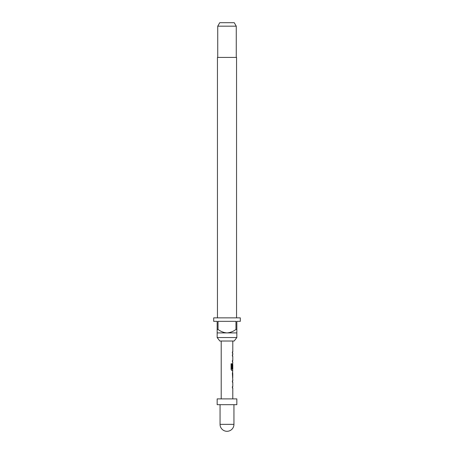 <?xml version="1.0" encoding="UTF-8"?>
<svg xmlns="http://www.w3.org/2000/svg" width="454" height="454" viewBox="0 0 454 454"><rect width="100%" height="100%" fill="white"/><g stroke="black" fill="none" stroke-linecap="round" stroke-linejoin="round"><path stroke-width="0.68" d="M232.788 379.311L232.788 380.827L232.38 380.827L232.669 380.827L232.38 382.16L232.788 382.16L232.788 386.666L232.38 386.666L232.38 388L232.788 388L232.788 398.89M232.38 386.666L232.669 386.666L232.38 388M232.669 372.155L232.669 373.472M232.669 377.972L232.669 379.289M232.788 341.016L232.788 351.901L232.38 351.901L232.38 353.24L232.788 353.24L232.788 354.756L232.38 354.756L232.669 354.756L232.38 356.095L232.788 356.095L232.788 360.595L232.38 360.595L232.38 361.929L232.788 361.929L232.669 364.636M232.669 369.136L232.669 370.623L231.869 370.623L232.788 370.623L232.38 373.381L232.709 379.311M232.737 364.636L232.38 368.529L232.726 368.529L232.788 364.636L232.788 369.136L231.96 369.136L231.915 363.756L231.086 363.756L231.086 369.374L231.869 370.623M232.38 360.595L232.669 360.595L232.38 361.929M232.38 351.901L232.669 351.901L232.38 353.24M234.179 341.016L219.821 341.016L217.16 337.543L236.84 337.543L234.179 341.016M236.551 317.862L236.551 57.425L217.449 57.425L217.449 317.862M217.738 26.173L219.747 22.7L234.253 22.7L236.262 26.173L217.738 26.173L217.738 57.425M236.262 26.173L236.262 57.425M217.16 329.439L218.034 329.439L218.034 321.336L235.966 321.336L235.966 329.439L236.84 329.439L236.84 321.336L240.314 321.336L240.314 317.862L213.686 317.862L213.686 321.336L217.16 321.336L217.16 332.913L236.84 332.913L236.84 337.543M217.16 332.913L217.16 337.543M220.054 404.679L220.054 424.354L233.946 424.354L233.946 404.679M236.84 398.89L217.16 398.89L217.16 404.679L236.84 404.679L236.84 398.89M221.212 341.016L221.212 398.89M232.38 380.827L232.38 382.16M232.601 363.444L232.38 368.529M232.38 354.756L232.38 356.095M232.788 373.472L232.737 377.972L232.788 373.472M236.84 332.913L236.84 329.439M235.966 329.439C233.316 331.471 230.326 332.629 227 332.913C223.697 332.64 220.706 331.482 218.034 329.439M231.818 369.051L231.818 363.756L231.086 363.756M232.613 377.887L232.726 373.563M220.054 424.354A6.946 6.946 0 0 0 227 431.3A6.946 6.946 0 0 0 233.946 424.354"/></g></svg>
